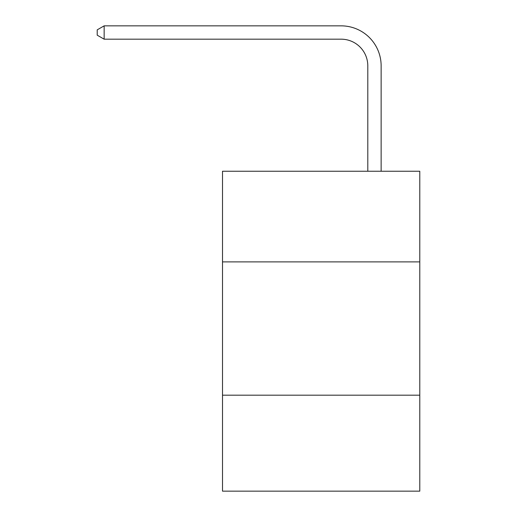<?xml version="1.0" encoding="UTF-8"?>
<svg xmlns="http://www.w3.org/2000/svg" width="517" height="517" viewBox="0 0 517 517"><rect width="100%" height="100%" fill="white"/><g stroke="black" fill="none" stroke-linecap="round" stroke-linejoin="round"><path stroke-width="0.78" d="M222.51 261.886L419.785 261.886L419.785 171.243L222.51 171.243L222.51 491.15L419.785 491.15L419.785 395.182L222.51 395.182M419.785 395.182L419.785 261.886M367.8 171.243L367.8 65.84A26.658 26.658 0 0 0 341.142 39.182L104.15 39.182L97.215 35.182L97.215 29.85L104.15 25.85L341.142 25.85A39.99 39.99 0 0 1 381.132 65.84L381.132 171.243M367.8 65.84A26.658 26.658 0 0 0 341.142 39.182A26.658 26.658 0 0 1 367.8 65.84A26.658 26.658 0 0 0 341.142 39.182A26.658 26.658 0 0 1 367.8 65.84A26.658 26.658 0 0 0 341.142 39.182A26.658 26.658 0 0 1 367.8 65.84A26.658 26.658 0 0 0 341.142 39.182A26.658 26.658 0 0 1 367.8 65.84A26.658 26.658 0 0 0 341.142 39.182A26.658 26.658 0 0 1 367.8 65.84A26.658 26.658 0 0 0 341.142 39.182A26.658 26.658 0 0 1 367.8 65.84A26.658 26.658 0 0 0 341.142 39.182A26.658 26.658 0 0 1 367.8 65.84A26.658 26.658 0 0 0 341.142 39.182A26.658 26.658 0 0 1 367.8 65.84A26.658 26.658 0 0 0 341.142 39.182A26.658 26.658 0 0 1 367.8 65.84A26.658 26.658 0 0 0 341.142 39.182A26.658 26.658 0 0 1 367.8 65.84A26.658 26.658 0 0 0 341.142 39.182A26.658 26.658 0 0 1 367.8 65.84A26.658 26.658 0 0 0 341.142 39.182A26.658 26.658 0 0 1 367.8 65.84A26.658 26.658 0 0 0 341.142 39.182A26.658 26.658 0 0 1 367.8 65.84A26.658 26.658 0 0 0 341.142 39.182A26.658 26.658 0 0 1 367.8 65.84A26.658 26.658 0 0 0 341.142 39.182A26.658 26.658 0 0 1 367.8 65.84A26.658 26.658 0 0 0 341.142 39.182A26.658 26.658 0 0 1 367.8 65.84M104.15 25.85L341.142 25.85L104.15 25.85L341.142 25.85L104.15 25.85L341.142 25.85L104.15 25.85L341.142 25.85L104.15 25.85L341.142 25.85L104.15 25.85L341.142 25.85L104.15 25.85L341.142 25.85L104.15 25.85L341.142 25.85L104.15 25.85L341.142 25.85L104.15 25.85L341.142 25.85L104.15 25.85L341.142 25.85L104.15 25.85L341.142 25.85L104.15 25.85L341.142 25.85L104.15 25.85L341.142 25.85L104.15 25.85L341.142 25.85L104.15 25.85L341.142 25.85L104.15 25.85L104.15 39.182"/></g></svg>
